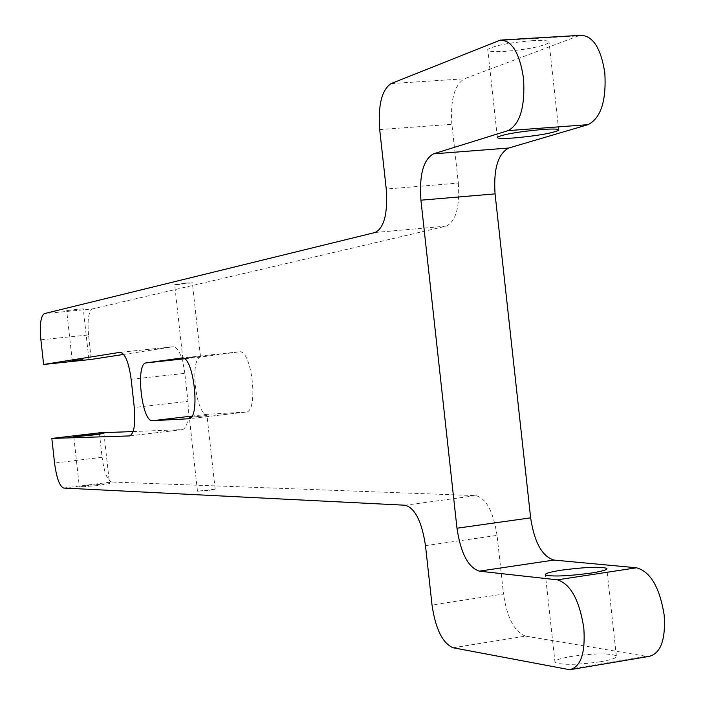 <?xml version="1.0" encoding="UTF-8"?>
<svg xmlns="http://www.w3.org/2000/svg" width="705" height="705" viewBox="0 0 705 705"><rect width="100%" height="100%" fill="white"/><g stroke="black" fill="none" stroke-linecap="round" stroke-linejoin="round"><path stroke-width="0.53" stroke-dasharray="3.52 2.64" d="M191.231 417.149L206.997 415.492L191.046 417.36M209.147 490.31L215.14 489.173L197.488 491.209L209.147 490.31M186.243 283.075L192.333 282.784L180.771 284.379L174.655 284.67L186.243 283.075M183.653 358.334L200.484 356.519L183.758 358.387M90.39 485.137L109.504 483.568L98.55 485.489L79.374 487.067L90.39 485.137M77.171 309.187L83.287 308.834L66.684 310.588L77.171 309.187M600.519 661.731C612.407 659.616 617.677 657.624 616.337 655.756C608.926 653.086 593.857 653.323 571.12 656.478C559.206 658.558 553.839 660.559 555.02 662.462C562.211 665.176 577.377 664.93 600.519 661.731M532.416 40.661C544.48 40.053 550.05 40.714 549.125 42.635C542.427 46.53 527.631 49.456 504.727 51.403C492.636 52.038 486.979 51.395 487.737 49.465C494.214 45.587 509.107 42.652 532.416 40.661M99.379 432.835L102.093 457.298L54.558 463.079M63.644 488.045L111.61 482.017L475.796 495.633L405.155 505.229M425.485 545.626L497.051 535.386L503.493 594.051L432.015 604.996M453.139 647.772L525.569 636.113L646.291 656.302L567.225 669.565M498.215 40.67L578.329 35.929L464.357 78.801L391.081 83.587M379.695 129.561L451.887 124.309L458.338 183.08L386.243 189.055M375.13 232.491L446.177 226.111L92.434 308.922L44.309 313.637M40.89 339.81L88.539 334.945L91.253 359.427M123.692 354.404L173.227 346.728L120.317 352.306M131.156 379.272L184.833 373.377L187.927 401.348L134.276 407.481M129.729 435.893L182.392 429.636L133.122 431.539M245.737 412.081L207.314 414.293C195.831 416.223 189.319 357.312 200.978 357.003L239.162 351.839C251.87 348.763 258.982 412.328 245.895 412.064L188.843 418.744M111.61 482.017C107.301 480.361 104.128 472.121 102.093 457.298M182.392 429.636L182.56 429.627C187.459 427.512 189.248 418.091 187.927 401.348M184.833 373.377C182.445 356.633 178.612 347.75 173.324 346.719L173.227 346.728M88.539 334.945C87.279 320.044 88.574 311.372 92.434 308.922M446.177 226.111C455.835 221.485 459.889 207.147 458.338 183.08M451.887 124.309C450.222 100.26 454.381 85.094 464.357 78.801M578.329 35.929L580.682 35.32M648.979 656.425L646.291 656.302M525.569 636.113C514.438 631.874 507.089 617.853 503.493 594.051M497.051 535.386C493.333 511.574 486.256 498.32 475.796 495.633M239.083 351.848L181.925 357.981M207.314 414.293L191.954 416.091M200.978 357.003L184.41 358.783M215.14 489.173L206.997 415.492M200.484 356.519L192.333 282.784M103.952 433.487L109.504 483.568M88.839 358.986L83.287 308.834M616.337 655.756L606.838 569.111M558.66 129.614L549.125 42.635M497.36 137.149L487.737 49.465M555.02 662.462L545.423 575.007M72.254 360.801L66.684 310.588M73.805 436.862L79.374 487.067M239.162 351.839L181.819 357.99M245.895 412.064L188.623 418.779M182.815 358.457L174.655 284.67M197.488 491.209L189.337 417.466M500.427 40.07L502.039 39.974M569.763 669.724L571.526 669.433M182.56 429.627L129.5 435.928M173.324 346.719L120.176 352.315"/><path stroke-width="1.06" d="M92.954 435.011L103.952 433.452L73.805 436.862L92.954 435.011M82.749 359.55L72.254 360.801L82.749 359.55M561.647 570.142C584.401 567.164 599.435 566.538 606.749 568.274C608.027 569.605 602.713 571.217 590.808 573.112C567.64 576.144 552.509 576.769 545.423 575.007C544.304 573.641 549.706 572.019 561.647 570.142M542.163 129.5C554.201 128.671 559.726 128.953 558.739 130.337C551.936 133.289 537.095 135.827 514.227 137.942C502.163 138.788 496.54 138.524 497.36 137.149C503.943 134.214 518.871 131.659 542.163 129.5M43.622 364.467L120.176 352.315C125.129 353.39 128.786 362.379 131.156 379.272L134.276 407.481C135.66 424.357 134.065 433.848 129.5 435.928L51.826 438.431L54.558 463.079C56.576 478.016 59.608 486.335 63.644 488.045L405.155 505.229C415.016 508.049 421.793 521.506 425.485 545.626L432.015 604.996C435.584 629.098 442.625 643.357 453.139 647.772L569.763 669.724C580.841 666.948 585.529 653.024 583.811 627.961C579.351 599.99 570.539 583.952 557.373 579.836L479.303 571.156C468.138 567.402 460.7 553.09 456.981 528.212L420.92 200.194C419.14 175.096 423.308 159.647 433.434 153.857L508.085 130.628C520.096 124.115 525.243 106.702 523.533 78.405C519.708 53.236 512.006 40.458 500.427 40.07L391.081 83.587C381.731 89.905 377.942 105.23 379.695 129.561L386.243 189.055C387.891 213.395 384.19 227.882 375.13 232.491L44.309 313.637C40.723 316.078 39.586 324.802 40.89 339.81L43.622 364.467L91.253 359.427L123.692 354.404M51.826 438.431L99.379 432.835L133.122 431.539M557.373 579.836L636.589 567.789L553.954 560.061L479.303 571.156M456.981 528.212L530.636 517.84L495.069 193.884L420.92 200.194M433.434 153.857L508.737 148.024L588.049 124.662L508.085 130.628M188.473 418.788L188.623 418.779C200.872 419.149 193.699 354.985 181.819 357.99L146.129 362.899C135.219 363.119 141.793 422.533 152.518 420.7L188.843 418.744M502.039 39.974L580.682 35.32C592.931 35.655 600.986 48.231 604.837 73.047C606.415 100.965 600.819 118.167 588.049 124.662M508.737 148.024C497.941 153.796 493.385 169.085 495.069 193.884M530.636 517.84C534.372 542.392 542.145 556.474 553.954 560.061M636.589 567.789C650.495 571.702 659.686 587.45 664.172 615.016C665.784 639.743 660.717 653.544 648.979 656.425L571.526 669.433M191.046 417.36L189.337 417.466L191.231 417.149M183.758 358.387L182.815 358.457L183.653 358.334M191.954 416.091L152.518 420.7M184.41 358.783L146.129 362.899M606.838 569.111L606.749 568.274M558.739 130.337L558.66 129.614"/></g></svg>
